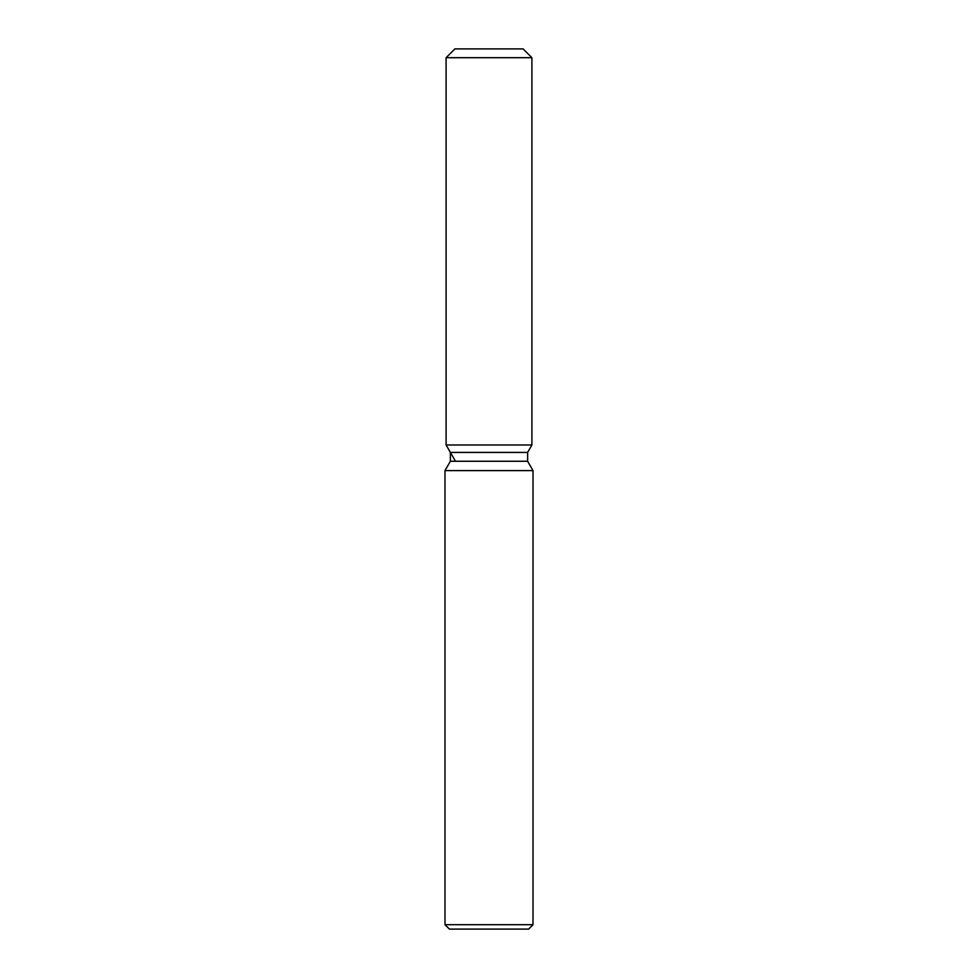 <?xml version="1.0" encoding="UTF-8"?>
<svg xmlns="http://www.w3.org/2000/svg" width="978" height="978" viewBox="0 0 978 978"><rect width="100%" height="100%" fill="white"/><g stroke="black" fill="none" stroke-linecap="round" stroke-linejoin="round"><path stroke-width="1.47" d="M523.108 48.9L454.892 48.9L523.108 48.9L531.91 57.702L531.91 444.99L489 444.99L531.91 444.99L527.619 452.423L527.619 461.261L533.01 470.601L533.01 924.699L444.99 924.699L449.391 929.1L528.609 929.1L533.01 924.699M527.619 461.261L450.381 461.261L450.381 452.423L527.619 452.423L531.91 444.99M450.381 461.261L444.99 470.601L533.01 470.601M454.892 48.9L446.09 57.702L446.09 444.99L489 444.99L446.09 444.99L450.381 452.423M446.09 57.702L531.91 57.702M444.99 470.601L444.99 924.699M454.892 460.235L446.09 444.99"/></g></svg>
